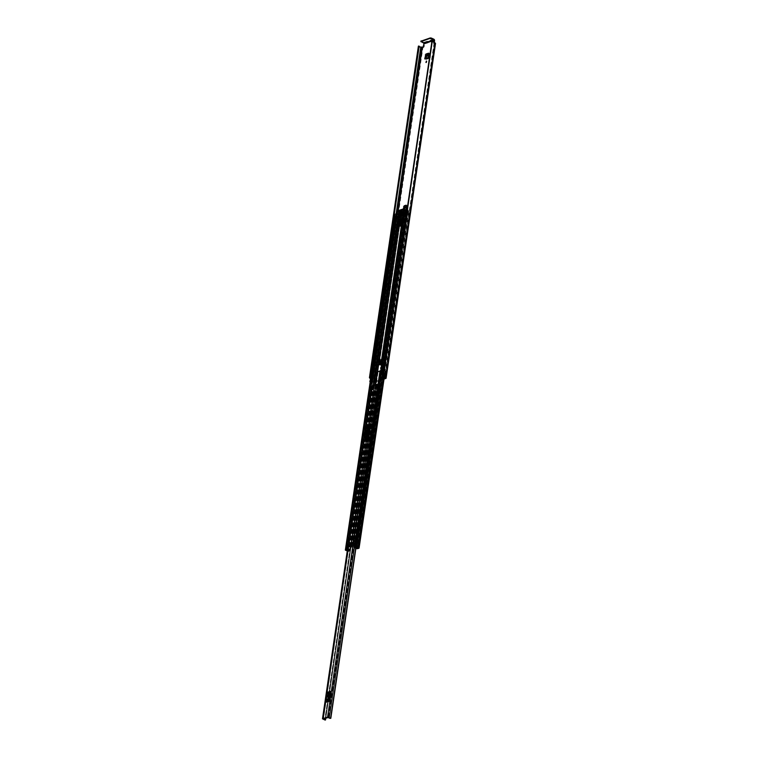 <?xml version="1.0" encoding="UTF-8"?>
<svg xmlns="http://www.w3.org/2000/svg" width="758" height="758" viewBox="0 0 758 758"><rect width="100%" height="100%" fill="white"/><g stroke="black" fill="none" stroke-linecap="round" stroke-linejoin="round"><path stroke-width="0.57" stroke-dasharray="3.79 2.84" d="M403.502 214.467L403.938 213.026L403.502 214.467M404.099 214.741L404.535 213.301L404.099 214.741M428.971 53.392L429.568 54.055L428.981 58.034L425.323 59.209L425.446 58.338M429 53.572L429.568 54.055L428.99 53.723M383.34 355.294L382.913 356.734L383.34 355.294M380.98 368.113L381.397 368.492L381.833 367.043L381.217 367.374M379.54 364.816L380.336 365.1L380.848 364.399M381.066 362.94L381.103 359.898L383.842 359.993L384.477 360.675L383.936 364.314L380.829 365.29L380.336 365.1L380.904 359.889L381.501 359.69L380.308 359.614L382.345 358.96L382.724 359.491L382.591 363.537L380.734 364.892L382.733 363.499L383.264 359.879L382.913 359.339L381.369 359.633L382.771 359.178L383.16 359.709L382.345 358.96L383.141 359.813L382.781 359.273L381.369 359.633M383.264 359.879L382.781 359.273L383.264 359.879M433.728 42.003L433.548 43.215L434.144 43.49L434.325 42.259M434.144 43.49L435.528 43.424M384.031 379.123L373.448 382.525L371.392 382.25A2.312 0.872 8.4 0 1 370.302 382.041L370.179 381.975M423.097 47.11L423.684 47.375L422.907 47.631L373.448 382.525M423.684 47.375L424.158 46.693L423.57 46.428M421.088 41.908L421.192 41.188L423.798 42.372A1.241 0.919 -107.8 0 1 424.565 43.936L424.158 46.693M380.289 360.969L379.796 364.314L378.583 364.702L379.076 361.358L380.289 360.969L379.275 361.452L378.782 364.797L379.796 364.314M426.129 62.374L426.546 62.743L426.574 61.398M406.525 205.39L407.122 206.053L406.534 210.032L403.597 210.98L403.806 209.606M406.553 205.57L407.122 206.053L406.544 205.721M382.534 356.468L382.97 355.028L382.534 356.468M381.122 367.981L381.293 366.815M403.209 209.331L403.01 210.705L404.895 210.099M378.498 364.266L379.161 364.048L378.498 364.266L378.991 360.922L379.654 360.713L378.991 360.922M379.161 364.048L379.654 360.713M382.004 364.38L382.165 363.328M384.098 378.64L372.86 382.25L371.335 381.947A1.516 0.569 8.4 0 1 370.842 381.861L372.131 381.53L370.264 381.35M434.448 43.917L433.86 43.651L434.751 43.31L434.116 42.77A1.516 0.569 -171.6 0 0 432.193 42.022L431.861 41.889M370.33 378.261L372.623 378.185L370.757 378.015M383.207 374.357L385.557 373.959M384.543 377.465L385.045 374.073A1.516 0.569 -171.6 0 0 384.353 373.703M370.842 381.861L371.344 378.469A1.516 0.569 -171.6 0 1 370.454 378.109M370.236 377.674L419.183 46.2A1.516 0.569 -171.6 0 0 419.174 46.238A1.516 0.569 -171.6 0 0 419.174 46.295M370.302 378.469A2.312 0.872 -171.6 0 0 370.804 378.649L371.344 378.469M418.388 46.153A2.312 0.872 -171.6 0 0 420.842 47.356L422.907 47.631M370.302 382.041L370.804 378.649M370.814 378.697L370.321 382.032M372.244 377.872L371.752 381.217M372.623 378.185L372.131 381.53M383.936 374.556L383.444 377.891M380.734 364.901L381.482 365.1L381.625 364.143M381.397 364.219L380.829 365.29L382.032 359.898L381.501 359.69M380.601 364.835L382.601 363.433M381.615 362.76L382.032 359.898L382.923 360.154L382.165 365.328L381.482 365.1L382.297 364.702L383.046 359.662L383.576 359.68L384.221 360.353L383.681 363.992L382.619 365.015L381.966 364.788L383.046 359.662M383.842 359.993L384.477 360.675L383.842 359.993M381.833 362.712L382.724 359.699M382.619 365.015L383.273 359.908M378.612 364.314L379.104 360.979M428.384 57.769A0.786 0.578 -107.8 0 1 429.019 57.286L426.1 58.129M429.019 57.286L425.93 58.631L426.659 58.736L426.887 56.613L426.299 56.329M428.981 58.034L429.094 57.305M425.323 59.209L426.659 58.736L425.892 59.38L425.93 58.631M426.896 56.613L427.919 55.22L430.383 54.434L430.373 55.495L426.896 56.613L426.318 56.234M428.905 54.282L430.07 54.405L428.725 55.457M430.383 54.434L429.833 53.979M430.326 55.467L429.805 55.116M429.701 57.362L430.298 57.57L430.383 55.495L429.786 55.211L429.701 57.362L426.053 58.527M425.892 59.38L429.056 58.053M405.947 209.767A0.786 0.578 -107.8 0 1 406.572 209.284L403.635 210.231A0.786 0.578 72.2 0 0 403.01 210.705M403.635 210.231L404.384 209.862M406.572 209.284L404.204 210.402L404.933 210.506L405.17 208.384L404.573 208.09M406.534 210.032L406.648 209.303M403.597 210.98L404.933 210.506L404.166 211.15L404.204 210.402M405.17 208.384L406.203 206.991L407.927 206.432L407.927 207.493L404.601 207.995M406.459 206.28L407.624 206.403L406.288 207.455M407.927 206.432L407.397 205.977L407.927 206.432M406.269 207.55L407.937 207.493L407.359 207.114M407.34 207.209L407.254 209.36L404.336 210.298M407.937 207.493L407.851 209.568L407.254 209.36M404.166 211.15L406.61 210.051M326.205 702.145L327.674 692.206M365.356 437.025L366.825 427.086M328.271 692.471L330.914 691.628L329.446 701.567L326.802 702.41A1.516 1.118 72.2 0 0 326.67 701.396L326.063 699.805L326.906 694.129L327.873 693.248A1.516 1.118 72.2 0 0 328.271 692.471L326.802 702.41M378.204 387.783A1.421 0.531 8.4 0 0 378.877 387.812L379.294 385.036A1.421 0.531 8.4 0 1 377.588 384.676L372.424 386.182L372.14 389.072L371.609 389.242L372.017 386.466L373.173 386.997A1.421 0.531 -171.6 0 0 373.239 386.874A1.421 0.531 -171.6 0 0 372.548 386.296M367.422 427.36L370.065 426.508L368.596 436.447L365.953 437.3A1.516 1.118 72.2 0 0 365.82 436.286L365.214 434.685L366.057 429.019L367.024 428.137A1.516 1.118 72.2 0 0 367.422 427.36L365.953 437.3M377.588 384.676L377.171 387.461L377.702 387.291M377.967 387.745A1.421 0.531 8.4 0 1 377.171 387.461L377.683 387.423M323.429 718.916L372.121 389.214L371.609 389.242L372.765 389.773A1.421 0.531 -171.6 0 0 372.822 389.659A1.421 0.531 -171.6 0 0 372.14 389.072L372.121 389.214A2.085 0.786 8.4 0 1 374.206 390.086L325.779 718.158M328.441 717.447L377.152 387.594A2.085 0.786 8.4 0 0 379.047 388.532L379.341 388.267A1.289 0.483 8.4 0 1 378.176 387.925M371.591 389.385L372.15 389.517A1.289 0.483 8.4 0 1 373.476 390.152L374.215 390.133M378.943 384.723L379.521 384.685L379.114 387.471L378.536 387.499L378.649 384.704M371.827 389.801L372.244 387.025M372.576 389.991L372.983 387.205M378.877 387.812L379.455 387.783L379.862 384.998M326.67 701.396L329.313 700.544L329.057 699.928M330.118 692.727L327.873 693.248M330.914 691.628A1.516 1.118 -107.8 0 1 330.516 692.395M329.313 700.544A1.516 1.118 -107.8 0 1 329.446 701.567M327.267 697.133L328.252 696.659L327.75 695.683M365.82 436.286L368.464 435.433L368.199 434.808M369.269 427.607L367.024 428.137M370.065 426.508A1.516 1.118 -107.8 0 1 369.667 427.285M368.464 435.433A1.516 1.118 -107.8 0 1 368.596 436.447M366.417 432.013L367.403 431.548L366.9 430.572M354.299 540.293A0.91 0.512 114.4 0 1 353.796 541.951A0.91 0.512 114.4 0 1 354.299 540.293M353.796 540.066A0.91 0.512 114.4 0 1 353.294 541.724A0.91 0.512 114.4 0 1 353.796 540.066M369.08 428.857L373.779 428.118L372.775 435.954L367.782 437.233L367.403 438.039L367.857 433.917M350.158 547.267L348.159 546.234L347.638 549.796L349.627 550.829L350.158 547.267L351.361 546.869L352.044 543.808L356.724 543.041L356.45 545.239L357.691 545.286L356.952 545.466L357.226 543.268L352.546 544.036L351.864 547.096L350.66 547.541L350.139 551.104L348.87 550.943A1.933 0.73 8.4 0 1 347.335 550.535M377.588 371.619L369.326 429.9L369.516 429.113L373.656 428.118M381.937 362.466L383.567 362.864L382.098 370.889L382.61 371.117L377.967 371.884L377.778 372.671M372.415 436.466L368.217 437.508L352.356 544.822M405.397 212.572L405.767 210.961A1.26 0.474 8.4 0 1 406.487 211.454L357.189 545.059M406.838 211.728L403.408 212.174L400.897 212.979L400.707 213.765L398.528 214.012A1.26 0.474 8.4 0 1 397.381 213.661L397.012 216.163L396.529 216.087L396.898 213.585L397.381 213.661M382.098 370.889L380.706 370.814M372.927 436.693L374.158 428.346M357.691 545.286L354.45 543.732M357.71 547.93L407.378 211.624L408.088 211.359A2.16 0.815 8.4 0 1 406.506 210.942A1.933 0.73 8.4 0 1 407.15 211.52L407.359 212.022L405.966 212.467L401.399 213.206L401.209 213.993L399.826 214.438L398.585 214.277A1.933 0.73 8.4 0 1 397.201 213.936L397.201 213.936A2.16 0.815 8.4 0 1 398.007 214.599L399.305 214.609L349.59 551.274L349.087 551.047L398.803 214.372M382.61 371.117L384.069 363.091L381.899 362.712L403.483 215.926M377.247 371.884L377.152 372.472M374.073 385.197L349.609 550.886L348.813 550.687A1.26 0.474 8.4 0 1 347.458 550.071L347.41 549.986M369.326 429.9L368.094 438.247M367.658 437.963L351.92 544.538L367.658 437.953M401.134 224.804L401.967 221.914L399.457 222.719L399.049 225.477L401.617 225.173A0.824 0.606 72.2 0 0 401.626 225.031L401.389 225.808M403.91 212.401L402.47 222.141L399.959 222.947L399.978 225.562A0.824 0.606 -107.8 0 1 399.959 225.704L399.475 225.334M400.982 215.092L401.503 215.215A0.786 0.578 -107.8 0 1 401.484 215.319L400.66 218.219L403.171 217.413L402.669 214.448L400.565 215.234L400.158 217.982L402.669 217.186L401.967 221.914L402.47 222.141L381.71 362.731M402.65 214.561L403.152 214.789A0.786 0.578 72.2 0 0 403.171 214.675L403.408 212.174M401.399 213.206L401.067 215.462L400.565 215.234L400.897 212.979M401.626 225.031L401.636 225.031A0.824 0.606 72.2 0 0 401.115 224.141L400.148 223.733M379.199 363.537L399.551 225.704L399.049 225.477L398.888 226.614M406.525 213.282A1.488 0.559 -171.6 0 0 407.084 213.5L407.453 210.999A1.488 0.559 8.4 0 0 408.05 211.103L384.06 373.618M405.293 213.273L405.473 213.216A1.933 0.73 -171.6 0 0 404.706 213.083L405.473 212.846A2.16 0.815 -171.6 0 0 405.682 213.15L406.165 212.998M405.397 213.472A1.26 0.474 -171.6 0 0 404.763 213.349L404.128 213.15M398.566 210.468L400.755 211.463L400.745 212.429L399.314 214.59L397.344 214.542A1.488 0.559 8.4 0 0 397.164 214.296L396.794 216.807A1.488 0.559 -171.6 0 0 395.657 216.371A1.488 0.559 -171.6 0 0 395.42 216.343L394.804 216.144M347.278 550.858A1.488 0.559 8.4 0 1 347.628 551.218L349.59 551.274M394.577 216.722L396.15 216.21A2.16 0.815 -171.6 0 0 395.382 216.077L396.14 215.841A1.933 0.73 -171.6 0 0 396.349 216.144L396.529 216.087M396.235 215.585L396.804 215.907A1.26 0.474 -171.6 0 0 397.012 216.163M346.008 550.232L395.382 216.077M357.634 544.907L355.142 543.941M357.198 545.002L357.7 545.229M351.125 547.342L348.633 546.111L348.111 549.673L350.319 550.952L350.66 547.541M350.613 547.162L351.115 547.399M350.101 550.706L350.84 547.39M407.378 211.624L407.88 211.852L358.164 548.527M407.88 211.852L408.789 211.473L408.05 211.103M358.411 548.053L408.088 211.359M406.951 210.354L408.496 210.553L407.453 210.999M406.506 210.942L406.136 213.453L406.506 210.942M407.15 211.52L357.482 547.873L407.16 211.529M397.164 214.296L394.899 214.362M347.325 550.545A2.16 0.815 8.4 0 1 348.292 551.274L349.087 551.047M405.682 213.15A2.16 0.815 -171.6 0 0 406.136 213.453A1.933 0.73 -171.6 0 0 405.473 213.216L405.682 213.15M397.201 213.936L396.832 216.437A2.16 0.815 -171.6 0 0 396.15 216.21L396.349 216.144A1.933 0.73 8.4 0 0 396.832 216.437L397.201 213.936M351.361 546.869L351.864 547.096M356.45 545.239L356.952 545.466M350.158 547.314L349.627 550.829M347.638 549.796L348.159 546.234M348.111 549.673L347.486 549.503M348.007 545.94L348.633 546.111M347.05 545.997L346.548 549.664M348.045 546.196L347.069 546.101M394.558 216.873L394.956 214.391M396.794 216.807L394.586 216.892M408.069 210.174L408.126 213.055L407.084 213.5M407.7 212.685L407.643 210.137M406.582 212.865L407.273 212.638M399.959 222.947L399.457 222.719L400.158 217.982L400.66 218.219L399.959 222.947M401.115 224.946L399.457 225.477M398.49 224.264L399.447 224.671A0.824 0.606 -107.8 0 1 399.968 225.562M399.362 225.287L398.395 224.851M400.063 224.311L401.02 224.756M398.49 224.235L400.158 223.705M401.001 214.988L402.669 214.448M400.622 214.287L402.47 215.13A0.786 0.578 72.2 0 0 403.142 214.789M401.484 215.319A0.786 0.578 -107.8 0 1 400.802 215.67L399.106 214.893L399.191 214.296L400.83 213.775L400.745 214.343M402.555 214.523L400.707 213.68M399.04 214.211L400.897 215.054M400.091 220.578L400.679 219.299M401.115 219.574L400.726 220.881L401.115 219.574M399.637 220.843A1.213 0.682 -65.6 0 0 399.836 221.023A1.213 0.682 -65.6 0 0 400.167 221.033A1.213 0.682 -65.6 0 0 401.058 219.934A1.213 0.682 -65.6 0 0 400.84 218.806A1.213 0.682 -65.6 0 0 400.575 218.787M400.215 210.733L402.024 211.558L400.177 211.008M398.604 211.653L400.622 212.572L399.182 211.463M400.935 210.904L402.564 211.643L401.314 210.781M405.179 210.25L404.185 210.07L404.582 210.857L402.517 209.919L404.971 211.169L402.659 210.118M403.578 215.935L406.269 215.424L406.752 212.202L405.776 210.733M396.567 213.339L399.314 214.59L398.661 217.878M399.864 213.102L401.636 214.201L399.826 213.377M398.727 213.86L400.357 214.609L399.106 213.737M401.731 212.505L403.493 213.604L401.683 212.78M400.584 213.263L402.223 214.012L400.963 213.14M401.892 211.387L403.692 212.212L401.854 211.672M398.888 212.752L400.527 213.491L399.276 212.628M400.745 212.429L399.968 217.717L400.622 212.572L398.348 211.738M400.508 212.439L401.977 211.833M402.024 211.558L400.594 211.88L400.698 211.188L404.185 210.07M399.305 211.425L400.631 212.126M404.08 210.762L402.612 211.368M402.564 211.643L403.995 211.321L403.322 215.907M402.555 210.383L404.971 211.169M399.968 217.717L398.992 218.029M398.49 226.528L399.836 217.025M400.006 216.977L398.869 216.456M400.357 214.609L401.636 214.201M401.674 213.917L400.404 214.325M402.223 214.012L403.493 213.604M403.531 213.32L402.261 213.728M400.527 213.491L403.654 212.486M403.692 212.212L400.565 213.216M404.781 211.397L403.995 211.321M402.47 221.488L401.295 223.714L401.588 221.772L402.47 221.488L401.323 220.966M399.04 222.587L399.921 222.302L399.049 224.444L398.689 222.426M401.001 215.12L402.631 214.59L400.906 215.727L401.001 215.12L399.191 214.296M402.849 220.872L402.706 221.8M405.056 216.077L405.833 210.79M397.524 224.311L398.661 224.832M402.631 214.59L400.83 213.775M402.545 215.206L400.736 214.381M400.906 215.727L399.106 214.912M399.921 222.302L398.784 221.781M399.637 224.254L398.49 223.733M399.049 224.444L397.903 223.923M401.882 223.534L400.745 223.013M401.295 223.714L400.158 223.203M380.904 359.889L380.137 365.091M424.565 43.936L434.552 40.733M435.234 43.67L385.784 378.564M380.308 359.614L379.758 363.357M398.149 210.97L372.86 382.25M434.637 43.395L385.216 378.081M370.889 377.996L370.397 381.331M384.477 374.064L383.984 377.399M434.116 42.77L384.666 377.664M432.193 42.022L383.235 373.523L432.183 42.022M434.486 43.102L385.036 377.996M434.59 43.149L385.14 378.043M396.159 213.822L371.335 381.947M397.192 212.354L372.121 382.146M397.325 212.155L372.216 382.193M420.842 47.356L371.392 382.25M421.06 47.413L371.609 382.307M421.164 47.46L371.714 382.354M431.88 41.927L382.932 373.419M423.798 42.372L433.784 39.17M371.268 378.308L370.776 381.644M425.39 59.228L425.428 58.48M427.19 55.959L426.65 55.505M427.919 55.22L427.379 54.765M430.373 54.434L429.824 53.989M429.54 58.205L429.578 57.456M428.715 55.552L429.786 55.211M430.298 57.57L426.659 58.736M403.673 210.999L403.711 210.25M405.473 207.72L404.933 207.275M406.203 206.991L405.663 206.536M407.093 210.212L407.131 209.454M407.851 209.568L404.933 210.506M365.555 428.431L364.617 434.77M326.404 693.551L325.476 699.88M323.249 718.991L372.396 386.21L323.287 718.954M377.323 384.609L328.186 717.39M354.915 543.524L354.299 547.702M379.341 388.267L355.72 548.271M373.476 390.152L324.765 720.005M372.15 389.517L323.439 719.37M379.047 388.532L330.336 718.385M325.76 718.167L374.206 390.086M324.926 720.081L373.637 390.228M373.789 390.247L325.078 720.1M379.531 388.428L355.919 548.347L379.531 388.399M379.512 388.342L355.881 548.337M372.017 389.593L372.434 386.807M372.765 389.773L373.173 386.997M371.742 389.29L372.15 386.504M328.735 699.151L326.092 700.004M326.982 693.977L329.626 693.125M327.74 695.835L328.337 696.109M327.664 696.394L328.252 696.659M326.063 699.805L328.707 698.952M329.55 693.286L326.906 694.129M367.886 434.04L365.242 434.893M366.133 428.857L368.776 428.014M366.891 430.724L367.488 430.989M366.806 431.283L367.403 431.548M365.214 434.685L367.857 433.841M368.701 428.166L366.057 429.019M375.542 384.723L369.193 427.673M377.967 384.439L371.524 428.081M370.292 436.428L354.555 543.003M367.782 437.233L352.044 543.808M377.967 371.884L369.516 429.113M380.478 371.079L372.026 428.308M370.795 436.655L355.057 543.23M368.284 437.461L352.546 544.036M382.032 370.918L373.59 428.137M372.349 436.494L356.611 543.069M406.856 211.795L357.151 548.413M405.464 212.24L383.273 362.561M372.851 436.722L357.122 543.297M407.359 212.022L358.136 545.144M405.966 212.467L383.775 362.788M382.534 371.145L374.092 428.365M377.276 372.443L368.862 429.445M400.707 213.765L378.545 363.868M399.324 214.211L397.647 225.571M367.592 438.02L351.854 544.595M401.209 213.993L379.009 364.323M399.826 214.438L350.111 551.113M381.852 370.927L373.4 428.156M372.169 436.504L356.431 543.079M378.555 384.685L378.1 387.764M378.09 387.869L372.159 428.033M370.927 436.381L355.189 542.955M377.342 372.377L368.89 429.596L377.342 372.386M368.975 427.853L375.333 384.789L368.985 427.844M367.564 437.461L351.826 544.036M381.899 371.183L373.448 428.412M372.216 436.76L356.478 543.334M380.658 371.069L372.206 428.289M370.975 436.646L355.237 543.221M378.005 372.443L369.553 429.663M368.322 438.01L352.584 544.585M377.901 371.951L369.459 429.18L377.901 371.941M368.217 437.527L352.489 544.102L368.217 437.508M399.959 225.704L401.617 225.173M383.131 362.836L405.284 212.249L383.084 362.58M402.754 220.834L402.498 222.568M400.774 213.699L378.574 364.029L400.774 213.709L401.437 213.756L379.322 363.499L401.437 213.803M379.142 363.575L401.333 213.273L400.679 213.206L398.689 226.67M403.171 214.675L401.503 215.215M384.041 373.741L383.425 377.891M395.42 216.343L346.074 550.507M397.344 214.542L347.628 551.218M354.28 547.693L354.81 544.13M356.601 548.621L357.132 545.059M354.706 547.257L355.199 543.969M357.511 544.898L406.724 211.672M408.619 211.615L358.904 548.29M404.763 213.349L355.417 547.513M406.487 211.454L356.772 548.129M398.566 214.846L348.851 551.521M396.804 215.907L396.642 216.996M371.695 385.983L347.458 550.071M398.528 214.012L397.997 217.612M373.211 385.471L348.813 550.687M399.04 214.144L398.49 217.84M397.95 221.526L397.486 224.643M373.77 385.291L349.324 550.81M399.153 214.192L398.604 217.887M398.083 221.459L397.552 225.022M373.893 385.254L349.438 550.867M405.473 212.846L356.127 547.011M405.416 212.827L356.071 547.001M404.677 213.064L355.331 547.238L404.677 213.074M404.706 213.083L355.369 547.229M407.273 211.586L357.605 547.901M398.007 214.599L348.292 551.274M398.054 214.618L348.339 551.284M396.14 215.841L346.794 550.005M396.093 215.822L346.747 549.995M398.585 214.277L348.87 550.943M398.604 214.277L348.888 550.952M398.717 214.334L349.002 551.009M351.788 544.614L352.29 544.841M351.674 544.784L352.176 545.011M356.762 543.154L357.264 543.382M353.948 547.418L354.469 543.856M396.339 214.561L395.97 217.072M395.07 214.438L394.7 216.949M408.183 210.231L407.813 212.733M408.278 210.733L407.908 213.235M399.447 224.671L401.115 224.141M402.47 215.13L400.802 215.67M383.842 362.769L383.34 362.542M377.711 372.69L377.209 372.462M383.567 362.864L384.069 363.091M382.961 370.605L382.458 370.378M368.028 438.266L367.526 438.039M367.298 437.717L367.801 437.944M373.277 436.182L372.775 435.954M373.884 428.441L374.386 428.668M396.652 213.121L399.4 214.372M406.724 212.022L405.502 211.463M405.473 211.624L406.752 212.202M396.093 216.561L398.831 217.811M406.269 215.424L403.815 214.306M403.758 214.732L406.032 215.765M400.053 211.179L401.863 212.003M401.948 211.444L400.215 210.658M400.764 211.662L398.414 210.591M404.895 210.137L402.706 209.142M401.607 210.686L402.725 211.198M402.65 211.757L400.84 210.932M399.712 213.548L401.513 214.372M401.598 213.813L399.864 213.026M399.4 213.652L400.518 214.154M402.299 214.116L400.489 213.301M401.569 212.951L403.37 213.775M403.455 213.216L401.721 212.429M401.257 213.055L402.375 213.557M400.603 213.604L398.793 212.78M401.731 211.842L403.54 212.657M403.616 212.098L401.882 211.311M399.561 212.534L400.679 213.045M398.149 221.327L399.295 221.848M397.779 221.573L398.926 222.094M398.68 222.492L397.543 221.971M397.694 225.875L398.462 226.225M402.422 220.834L401.446 220.398M398.026 221.497L399.172 222.018M401.361 220.426L402.498 220.948M404.535 213.301L403.938 213.026M426.981 61.294L426.384 61.028M383.567 355.303L382.97 355.028M381.833 367.043L381.236 366.777M371.117 378.384L370.624 381.719M434.751 43.31L385.291 378.204M419.174 46.238L370.226 377.74M434.277 43.917L433.69 43.642M381.179 368.483L380.582 368.217M382.913 356.734L382.316 356.468M429.416 53.524L428.829 53.193M430.601 54.453L430.061 53.998M425.977 58.631L429.634 57.456M426.223 59.389L429.871 58.214M426.328 62.734L425.731 62.469M404.421 209.881L403.36 210.222M406.97 205.522L406.383 205.191M408.155 206.451L407.615 206.005M404.26 210.402L407.188 209.454M404.497 211.15L407.425 210.212M403.881 214.732L403.284 214.467M372.822 389.659L373.239 386.874M372.045 389.546L372.453 386.76M327.57 695.304L328.167 695.569M326.859 697.237L327.456 697.512M366.72 430.184L367.308 430.459M366.01 432.126L366.597 432.401M354.043 540.066L354.545 540.293M367.564 437.413L351.826 543.988M378.005 372.491L369.553 429.71M368.322 438.058L352.584 544.632M400.679 213.159L398.68 226.67M401.333 213.254L379.142 363.584M408.789 211.473L384.287 377.37M406.885 211.766L357.17 548.441M407.548 211.861L357.852 548.385M353.294 541.724L353.796 541.951M349.656 550.858L350.187 547.295M408.496 210.553L408.126 213.055M405.331 212.562L405.217 213.339M401.153 215.698L402.82 215.158M400.944 215.054L402.612 214.523M377.588 372.69L377.086 372.462M383.965 362.779L383.463 362.542M374.281 428.346L373.779 428.118M367.905 438.266L367.403 438.039M401.314 219.574L400.631 219.27M398.301 211.728L400.584 212.771M400.186 210.629L401.986 211.444M402.479 209.89L404.535 210.819M400.802 210.932L402.602 211.747M399.836 212.989L401.636 213.813M400.451 213.292L402.252 214.116M401.693 212.392L403.493 213.216M398.755 212.78L400.556 213.604M401.854 211.283L403.663 212.107M401.314 220.426L402.46 220.948M400.726 220.881L400.044 220.569"/><path stroke-width="1.14" d="M429 53.572L425.92 54.036L424.726 58.944L428.384 57.769L428.971 53.392M425.446 58.338L426.498 54.377M381.217 367.374L380.98 368.113M434.325 42.259L434.552 40.733A1.241 0.919 72.2 0 0 433.784 39.17L431.179 37.985L431.065 38.705L433.671 39.89L423.694 43.092L423.968 43.67L433.955 40.468L433.728 42.003M385.5 373.931L385.083 377.294L382.714 377.692L383.207 374.357L383.936 373.76L385.557 373.959L385.083 377.294A2.312 0.872 8.4 0 1 385.443 377.74L386.078 378.318L384.031 379.123M426.574 61.398L426.129 62.374M406.553 205.57L404.194 205.806L403.209 209.331M403.806 209.606L404.781 206.138M425.949 62.469L426.384 61.028L425.949 62.469M381.293 366.815L380.582 368.217L381.122 367.981M404.194 205.806L406.155 205.181L406.544 205.721L405.947 209.767L404.895 210.099M425.92 54.036L428.602 53.183L428.99 53.723M379.758 363.357L379.54 364.816L382.165 363.328M419.174 46.295A1.516 0.569 -171.6 0 0 420.785 47.053L423.097 47.11L423.968 43.67M382.714 377.692L384.543 377.465A1.516 0.569 8.4 0 1 384.666 377.664L385.291 378.204L384.098 378.64M370.264 381.35L370.179 381.975M370.757 378.015L369.838 381.606M384.353 373.703A1.516 0.569 -171.6 0 0 383.235 373.523L383.264 373.211A2.312 0.872 -171.6 0 1 385.585 373.893M418.899 46.049L369.951 377.55L369.44 377.645L418.388 46.153L418.899 46.049L370.236 377.692A1.516 0.569 -171.6 0 0 370.226 377.74A1.516 0.569 -171.6 0 0 370.454 378.109M386.078 378.318L435.528 43.424L434.893 42.846A2.312 0.872 -171.6 0 0 432.212 41.718L383.264 373.211M382.923 373.277L432.212 41.718M418.388 46.153L369.44 377.655A2.312 0.872 -171.6 0 0 370.302 378.469M419.193 46.191L370.027 377.56L418.984 46.067M433.955 40.468L433.671 39.89M423.694 43.092L421.022 41.576L431.179 37.985M421.088 41.131L430.326 37.9M431.065 38.705L430.222 38.62M425.361 58.461A0.786 0.578 72.2 0 0 424.726 58.944M426.1 58.129L426.299 56.329L428.715 55.552M428.725 55.457L426.299 56.329M426.318 56.234L427.379 54.765L428.905 54.282M404.384 209.862L404.573 208.09L406.269 207.55M406.288 207.455L404.573 208.09M404.601 207.995L406.459 206.28M323.429 718.916L328.441 717.447A2.085 0.786 8.4 0 0 330.336 718.385L330.63 718.129A1.289 0.483 8.4 0 1 329.218 717.513L327.589 717.115L322.69 718.688L323.439 719.37A1.289 0.483 8.4 0 1 324.765 720.005L325.504 719.996L325.76 718.167M378.649 384.704L376.726 384.344L371.771 386.334M330.317 691.353L328.849 701.292L326.205 702.145A0.73 0.54 72.2 0 0 326.148 701.652L325.57 700.259A1.09 0.805 -107.8 0 1 325.476 699.53L326.31 693.864A1.09 0.805 -107.8 0 1 326.603 693.305L327.484 692.575A0.73 0.54 72.2 0 0 327.674 692.206L330.317 691.353A0.73 0.54 -107.8 0 1 330.128 691.722L327.484 692.575M369.468 426.242L368 436.182L365.356 437.025A0.73 0.54 72.2 0 0 365.29 436.542L364.721 435.149A1.09 0.805 -107.8 0 1 364.626 434.419L365.46 428.744A1.09 0.805 -107.8 0 1 365.744 428.194L366.635 427.465A0.73 0.54 72.2 0 0 366.825 427.086L369.468 426.242A0.73 0.54 -107.8 0 1 369.279 426.612L366.635 427.465M378.119 384.505L354.915 543.524M323.41 719.067A2.085 0.786 8.4 0 1 325.495 719.939M378.242 387.49L378.214 384.562M329.057 699.928L328.707 698.952L330.118 692.727M327.74 695.835L327.57 695.304L326.764 696.147L326.859 697.237L327.74 695.835M327.75 695.683L327.267 697.133M326.603 693.305L330.128 691.722M329.237 692.452A1.09 0.805 72.2 0 0 328.953 693.011L326.31 693.864M325.476 699.53L328.119 698.687L328.953 693.011M328.119 698.687A1.09 0.805 72.2 0 0 328.214 699.416L325.57 700.259M326.148 701.652L328.783 700.809L328.214 699.416M328.783 700.809A0.73 0.54 -107.8 0 1 328.849 701.292M368.199 434.808L368.701 428.166L369.269 427.607M366.891 430.724L366.72 430.184L365.915 431.037L366.01 432.126L366.891 430.724M366.9 430.572L366.417 432.013M365.744 428.194L369.279 426.612M368.388 427.341A1.09 0.805 72.2 0 0 368.104 427.9L365.46 428.744M364.626 434.419L367.26 433.567L368.104 427.9M367.26 433.567A1.09 0.805 72.2 0 0 367.365 434.296L364.721 435.149M365.29 436.542L367.933 435.689L367.365 434.296M367.933 435.689A0.73 0.54 -107.8 0 1 368 436.182M367.857 433.917L369.08 428.857M380.706 370.814L377.247 371.837L375.343 384.789L377.247 371.837M353.92 547.295L354.782 543.514L353.948 547.418L356.601 548.621L357.615 548.707L357.435 548.195A1.933 0.73 8.4 0 0 355.36 547.257L356.127 547.011A2.16 0.815 8.4 0 0 358.373 548.034L358.411 548.053M377.152 372.472L378.479 363.489L381.937 362.466M379.237 364.134L378.593 364.854L377.588 371.619M379.237 364.086L379.199 363.537L381.899 362.712M357.71 547.93L358.164 548.527L359.074 548.148L358.335 547.778A1.488 0.559 8.4 0 1 356.781 547.068L354.829 547.011L355.417 547.513A1.26 0.474 8.4 0 1 356.772 548.129L357.122 548.394M404.128 213.15L406.127 212.903A1.488 0.559 -171.6 0 0 406.165 212.998A1.488 0.559 -171.6 0 0 406.525 213.282M347.41 549.986L345.506 549.995L346.074 550.507A1.488 0.559 8.4 0 1 347.278 550.858M394.804 216.144L396.235 215.585M354.251 547.077L357.113 548.47M405.644 210.913L406.951 210.354M394.899 214.362L396.519 213.709M347.335 550.535A1.933 0.73 8.4 0 1 346.794 550.005L346.036 550.251A2.16 0.815 8.4 0 1 347.325 550.545M357.662 548.299L358.401 548.062M347.486 549.503L346.52 549.559L347.448 549.758M346.52 549.559L347.05 545.997L348.007 545.94M347.676 545.912L347.155 549.474M355.142 543.941L354.536 547.105M394.918 214.22L394.577 216.722M398.49 224.264L398.395 224.851L400.148 223.733M398.954 214.827L400.707 213.68L398.954 214.827L400.745 214.343M400.679 219.299L400.091 220.578M399.712 220.824A1.213 0.682 -65.6 0 0 400.603 219.725A1.213 0.682 -65.6 0 0 400.385 218.607A1.213 0.682 -65.6 0 0 400.044 218.598A1.213 0.682 -65.6 0 0 399.153 219.697A1.213 0.682 -65.6 0 0 399.371 220.815A1.213 0.682 -65.6 0 0 399.712 220.824M400.575 218.787A1.213 0.682 -65.6 0 0 400.499 218.806A1.213 0.682 -65.6 0 0 399.693 219.687A1.213 0.682 -65.6 0 0 399.637 220.843M399.182 211.463L398.547 211.179L398.348 211.738L400.053 211.179L400.139 210.629L398.623 211.112L399.305 211.425M396.567 213.339L398.566 210.468L402.792 209.142L403.976 210.771L403.294 214.514L396.159 216.779L396.567 213.339M400.764 210.828L402.507 209.909M399.106 213.737L398.594 213.51L399.712 213.548L399.788 212.989L398.717 213.339L399.4 213.652M400.963 213.14L400.451 212.913L401.569 212.951L401.645 212.392L400.575 212.742L401.257 213.055M399.276 212.628L401.854 211.283L398.879 212.221L399.561 212.534M402.83 209.18L405.776 210.733M400.802 210.544L401.607 210.686M401.048 223.174L401.996 215.452L398.869 216.456L397.476 224.586L401.048 223.174L402.185 223.695L401.503 225.77L398.49 226.528M401.996 215.452L403.142 215.964L402.441 220.692M402.441 209.89L400.925 210.373M402.706 221.8L402.185 223.695M398.765 226.651L397.77 226.111L397.476 224.586M401.228 225.003L401.238 225.647L398.5 226.528L397.77 226.111L401.228 225.003L401.001 223.458M401.323 220.966L400.442 221.251L400.158 223.203L401.323 220.966M397.903 222.066L397.903 223.923L398.784 221.781L397.903 222.066L398.689 222.426M401.153 221.573L400.442 221.251M422.31 47.356L398.149 210.97M420.785 47.053L396.159 213.822M421.571 47.252L397.192 212.354M421.675 47.299L397.325 212.155M434.893 42.846L385.443 377.74M434.997 42.941L385.547 377.835M435.101 42.988L385.642 377.882M421.126 40.856L421.022 41.576M383.747 373.865L383.254 377.209M380.848 364.399L381.066 362.94M381.625 364.143L381.833 362.712M381.615 362.76L381.397 364.219M425.323 54.898L425.911 55.23M403.607 206.659L404.194 207M376.726 384.344L327.589 717.115M371.837 385.907L365.555 428.431M364.617 434.77L326.404 693.551M325.476 699.88L322.69 718.688M354.299 547.702L329.218 717.513M355.72 548.271L330.63 718.129M330.82 718.252L355.909 548.347L330.82 718.29M355.881 548.337L330.801 718.196M326.764 696.147L327.361 696.422M326.679 696.706L327.276 696.981M365.915 431.037L366.512 431.302M365.83 431.596L366.427 431.861M377.465 371.657L375.542 384.723M369.193 427.673L369.013 428.876M379.976 370.851L377.967 384.439M397.647 225.571L374.073 385.197M380.611 370.804L378.555 384.685M368.985 427.844L368.805 429.019M398.888 226.614L378.697 363.3M401.389 225.808L381.208 362.504M403.483 215.926L402.754 220.834M402.498 222.568L381.843 362.457M398.689 226.67L378.488 363.442M383.425 377.891L358.335 547.778M406.127 212.903L356.781 547.068M404.914 212.6L355.568 546.774M404.175 212.837L354.829 547.011M394.852 215.831L345.506 549.995M395.591 215.594L346.245 549.768M396.642 216.996L371.695 385.983M397.997 217.612L373.211 385.471M398.49 217.84L397.95 221.526M397.486 224.643L373.77 385.291M398.604 217.887L398.083 221.459M397.552 225.022L373.893 385.254M347.988 545.94L347.467 549.503M355.132 543.922L354.602 547.484M405.663 210.771L405.397 212.572M378.441 364.115L378.943 364.342M378.593 364.854L378.09 364.626M405.502 211.463L403.976 210.771M404.005 210.951L405.473 211.624M398.661 217.878L396.245 216.779M401.977 225.088L401.219 224.747M401.749 220.616L402.811 221.099M420.984 40.97L420.88 41.699M431.842 41.832L382.885 373.324M428.45 57.381L425.077 58.461M406.004 209.379L404.421 209.881M325.779 718.158L325.504 719.996M371.609 386.097L322.472 718.868M368.975 427.853L368.795 429.066M398.68 226.67L378.479 363.489M384.287 377.37L359.074 548.148M404.014 212.97L354.668 547.143M394.691 215.964L345.345 550.137M405.587 210.828L405.331 212.562M394.852 214.277L394.482 216.788M396.159 216.779L398.651 217.906M402.792 209.142L405.085 210.184M398.121 226.434L398.594 226.651"/></g></svg>
